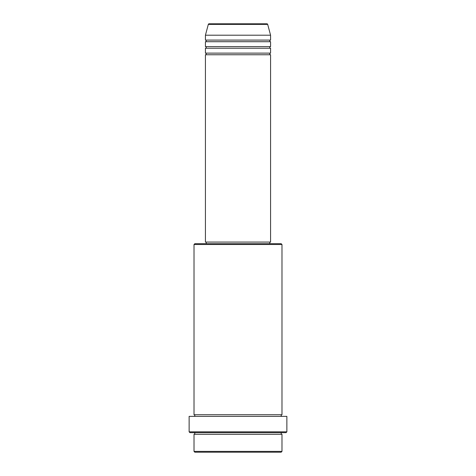 <?xml version="1.0" encoding="UTF-8"?>
<svg xmlns="http://www.w3.org/2000/svg" width="476" height="476" viewBox="0 0 476 476"><rect width="100%" height="100%" fill="white"/><g stroke="black" fill="none" stroke-linecap="round" stroke-linejoin="round"><path stroke-width="0.71" d="M266.899 23.8L209.101 23.8L266.899 23.8A0.815 0.815 0 0 1 267.685 24.401L270.576 35.2L205.424 35.2L205.424 40.091A0.815 0.815 0 0 1 206.239 40.906A0.815 0.815 0 0 1 205.424 41.715L205.424 46.606A0.815 0.815 0 0 1 206.239 47.422A0.815 0.815 0 0 1 205.424 48.231L205.424 53.122A0.815 0.815 0 0 1 206.239 53.937A0.815 0.815 0 0 1 205.424 54.752L205.424 242.07L270.576 242.07L270.576 54.752L205.424 54.752M209.101 23.8A0.815 0.815 0 0 0 208.315 24.401L205.424 35.2M270.576 35.2L270.576 40.091A0.815 0.815 0 0 0 269.761 40.906A0.815 0.815 0 0 0 270.576 41.715L270.576 46.606A0.815 0.815 0 0 0 269.761 47.422A0.815 0.815 0 0 0 270.576 48.231L270.576 53.122A0.815 0.815 0 0 0 269.761 53.937A0.815 0.815 0 0 0 270.576 54.752M281.167 452.2L194.833 452.2L194.018 451.385L281.982 451.385L281.167 452.2M194.018 244.515L194.833 243.7L281.167 243.7L281.982 244.515L194.018 244.515L194.018 414.733A0.815 0.815 0 0 1 194.833 415.548A0.815 0.815 0 0 1 194.018 416.363M286.052 432.654L189.948 432.654L189.133 431.839L286.867 431.839L286.052 432.654M194.018 432.654A0.815 0.815 0 0 1 194.833 433.469A0.815 0.815 0 0 1 194.018 434.285L194.018 451.385M281.982 432.654A0.815 0.815 0 0 0 281.167 433.469A0.815 0.815 0 0 0 281.982 434.285L194.018 434.285M281.982 244.515L281.982 414.733A0.815 0.815 0 0 0 281.167 415.548A0.815 0.815 0 0 0 281.982 416.363M270.576 48.231L205.424 48.231M270.576 53.122L205.424 53.122M206.239 242.07L206.239 243.7M269.761 242.07L269.761 243.7M281.982 414.733L194.018 414.733M286.867 431.839L286.867 416.363L189.133 416.363L189.133 431.839M281.982 434.285L281.982 451.385M270.576 40.091L205.424 40.091M270.576 41.715L205.424 41.715M270.576 46.606L205.424 46.606M267.685 24.401L208.315 24.401"/></g></svg>
